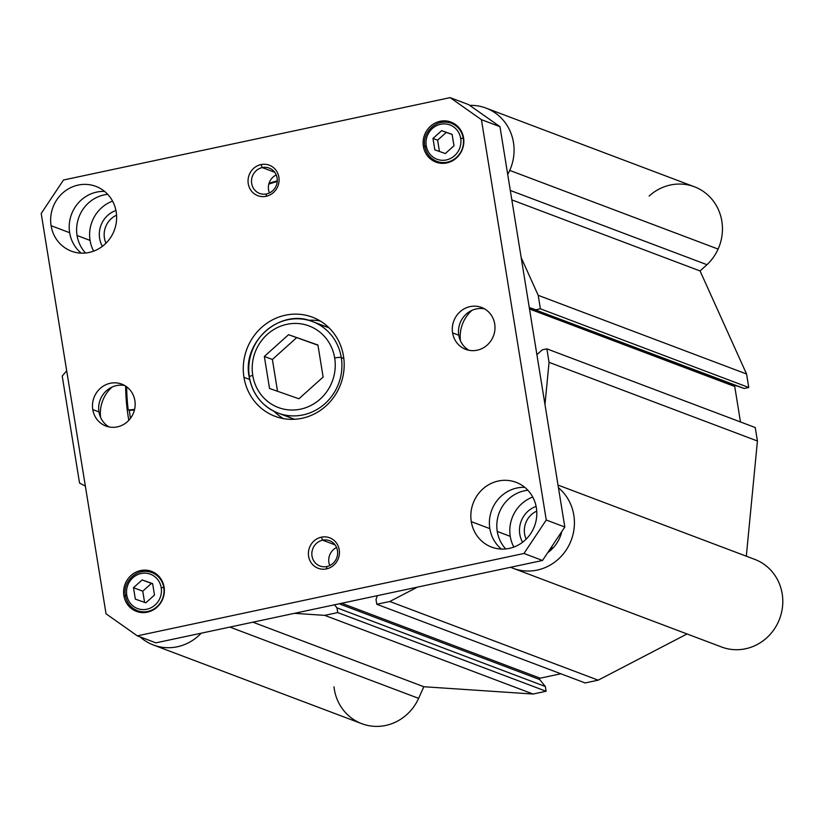 <?xml version="1.0" encoding="UTF-8"?>
<svg xmlns="http://www.w3.org/2000/svg" width="824" height="824" viewBox="0 0 824 824"><rect width="100%" height="100%" fill="white"/><g stroke="black" fill="none" stroke-linecap="round" stroke-linejoin="round"><path stroke-width="1.24" d="M553.841 547.115A20.579 19.467 110.7 0 1 550.164 549A20.579 19.467 -69.3 0 0 553.841 547.115M649.137 196.05A46.844 44.311 110.7 0 1 705.159 192.775A46.844 44.311 110.7 0 1 718.106 249.075A46.844 44.311 110.7 0 1 706.961 264.7L510.303 190.447L706.961 264.7L700.06 270.952L511.828 199.882L700.06 270.952L746.575 374.014L538.206 295.332L746.575 374.014L748.759 387.496L540.389 308.815L748.759 387.496L744.165 388.475L529.276 307.589L735.77 385.56A0.814 0.772 -69.3 0 0 734.74 386.487L529.502 308.99L734.74 386.487L740.477 421.96L734.74 386.487A0.814 0.772 110.7 0 1 735.77 385.56L744.165 388.475L748.759 387.496L746.575 374.014L700.06 270.952L706.961 264.7A46.844 44.311 -69.3 0 0 718.106 249.075L509.726 170.403L718.106 249.075A46.844 44.311 -69.3 0 0 694.364 186.76L485.995 108.078A46.844 44.311 110.7 0 1 509.726 170.403A46.844 44.311 110.7 0 1 507.697 174.4A46.844 44.311 -69.3 0 0 509.726 170.403A46.844 44.311 -69.3 0 0 469.762 105.39A46.844 44.311 110.7 0 1 485.995 108.078M754.681 559.352A46.844 44.311 110.7 0 1 779.638 618.803A46.844 44.311 110.7 0 1 721.659 647.025A46.844 44.311 110.7 0 1 721.577 647.005A46.844 44.311 -69.3 0 0 721.618 647.015A46.844 44.311 -69.3 0 0 721.659 647.025L513.28 568.354A46.844 44.311 -69.3 0 0 568.117 546.879A46.844 44.311 -69.3 0 0 558.456 487.757A46.844 44.311 110.7 0 1 568.117 546.879A46.844 44.311 110.7 0 1 513.28 568.354L721.659 647.025A46.844 44.311 -69.3 0 0 779.628 618.824A46.844 44.311 -69.3 0 0 754.712 559.362A46.844 44.311 -69.3 0 0 754.681 559.352L558.023 485.089L754.712 559.362M153.408 645.007A46.844 44.311 110.7 0 1 140.101 636.89A46.844 44.311 -69.3 0 0 201.2 633.192A46.844 44.311 110.7 0 1 153.408 645.007L361.788 723.688A46.844 44.311 -69.3 0 0 418.613 698.35L229.886 627.085L418.613 698.35L423.845 686.732L252.896 622.182L423.845 686.732L533.097 694.035L324.718 615.363L294.426 613.334L324.718 615.363L533.097 694.035L546.106 691.264L337.737 612.582L324.718 615.363L337.737 612.582L546.106 691.264L545.344 686.505L336.964 607.834L337.737 612.582L336.964 607.834L545.344 686.505L539.669 679.512L339.148 603.807L539.669 679.512A0.814 0.772 110.7 0 1 540.132 678.183L341.692 603.261L540.132 678.183L560.856 673.774L540.132 678.183A0.814 0.772 -69.3 0 0 539.669 679.512L545.344 686.505L546.106 691.264L533.097 694.035L423.845 686.732L418.613 698.35A46.844 44.311 110.7 0 1 370.954 726.006A46.844 44.311 110.7 0 1 333.988 686.814M513.857 547.064A34.629 32.754 110.7 0 1 510.241 536.342L497.253 531.439A34.629 32.754 -69.3 0 0 505.73 548.949A34.629 32.754 110.7 0 1 497.253 531.439L510.241 536.342A34.629 32.754 110.7 0 1 532.747 497.047A34.629 32.754 -69.3 0 0 510.241 536.342A34.629 32.754 -69.3 0 0 513.857 547.064M547.692 552.698A34.629 32.754 -69.3 0 0 561.834 531.49A34.629 32.754 110.7 0 1 547.692 552.698M93.678 251.135A34.629 32.754 110.7 0 1 90.053 240.412L77.075 235.51A34.629 32.754 -69.3 0 0 85.552 253.02A34.629 32.754 110.7 0 1 77.075 235.51L90.053 240.412A34.629 32.754 110.7 0 1 112.558 201.118A34.629 32.754 -69.3 0 0 90.053 240.412A34.629 32.754 -69.3 0 0 93.678 251.135M133.807 396.509A6.108 5.778 -69.3 0 0 134.25 397.838A6.108 5.778 110.7 0 1 133.807 396.509M129.316 410.424L134.456 409.981L129.316 410.424A203.683 192.662 -69.3 0 0 130.46 418.365A203.683 192.662 110.7 0 1 129.316 410.424M134.58 409.456L128.214 410.012L134.58 409.456M277.235 181.527A203.683 192.662 -69.3 0 0 268.82 184.071A203.683 192.662 110.7 0 1 277.235 181.527M126.659 386.817A203.683 192.662 -69.3 0 0 128.214 410.012A203.683 192.662 110.7 0 1 126.659 386.817M277.286 180.858A203.683 192.662 -69.3 0 0 269.057 183.288A203.683 192.662 110.7 0 1 277.286 180.858M125.639 386.096A203.683 192.662 -69.3 0 0 128.812 420.333A203.683 192.662 110.7 0 1 125.639 386.096M107.707 194.33A34.629 32.754 -69.3 0 0 77.075 235.51A34.629 32.754 110.7 0 1 107.707 194.33M102.392 246.335A24.442 23.123 110.7 0 1 115.937 210.491A24.442 23.123 -69.3 0 0 102.392 246.335M527.885 490.27A34.629 32.754 -69.3 0 0 497.253 531.439A34.629 32.754 110.7 0 1 527.885 490.27M522.581 542.264A24.442 23.123 110.7 0 1 536.115 506.42A24.442 23.123 -69.3 0 0 522.581 542.264M79.547 483.07L62.212 376.043L66.682 370.8L62.212 376.043L79.547 483.07L85.366 486.129L79.547 483.07M334.503 604.795L336.964 607.834L334.503 604.795M376.012 599.511L377.361 595.659L376.012 599.511L376.784 604.27L376.012 599.511M585.153 682.952L376.784 604.27L585.153 682.952L598.173 680.171L389.793 601.499L376.784 604.27L389.793 601.499L598.173 680.171L687.051 633.965L598.173 680.171L585.153 682.952M417.438 587.121L389.793 601.499L417.438 587.121M513.28 568.354A46.844 44.311 110.7 0 1 513.239 568.333A46.844 44.311 110.7 0 1 510.653 567.262A46.844 44.311 -69.3 0 0 513.28 568.354M746.307 556.19L757.431 441.005L549.052 362.333L544.973 404.543L549.052 362.333L757.431 441.005L755.248 427.532L546.868 348.851L549.052 362.333L546.868 348.851L755.248 427.532L757.431 441.005L746.307 556.19M542.274 349.829L546.868 348.851L542.274 349.829L536.898 354.639L542.274 349.829M535.796 309.793L529.266 307.527L535.796 309.793L540.389 308.815L535.796 309.793M538.206 295.332L540.389 308.815L538.206 295.332L521.18 257.624L538.206 295.332M536.743 511.127A20.579 19.467 -69.3 0 0 526.155 539.143A20.579 19.467 110.7 0 1 536.743 511.127M116.555 215.198A20.579 19.467 -69.3 0 0 105.977 243.214A20.579 19.467 110.7 0 1 116.555 215.198M326.881 566.531L326.469 568.89A16.295 15.409 -69.3 0 0 339.22 549.773A16.295 15.409 -69.3 0 0 321.339 537.186L322.606 540.184A13.534 12.803 110.7 0 1 337.469 550.638A13.534 12.803 110.7 0 1 326.881 566.531A13.534 12.803 -69.3 0 0 337.572 554.294A13.534 12.803 -69.3 0 0 329.528 540.688A13.534 12.803 -69.3 0 0 322.606 540.184L335.049 544.88L322.606 540.184A13.534 12.803 -69.3 0 0 311.915 552.41A13.534 12.803 -69.3 0 0 319.959 566.016A13.534 12.803 -69.3 0 0 326.881 566.531A13.534 12.803 110.7 0 1 312.018 556.066A13.534 12.803 110.7 0 1 322.606 540.184L321.339 537.186A16.295 15.409 -69.3 0 0 308.598 556.303A16.295 15.409 -69.3 0 0 326.469 568.89L326.881 566.531M266.533 193.928L266.121 196.297A16.295 15.409 -69.3 0 0 278.873 177.181A16.295 15.409 -69.3 0 0 260.992 164.584L262.259 167.581A13.534 12.803 110.7 0 1 277.122 178.046A13.534 12.803 110.7 0 1 266.533 193.928A13.534 12.803 -69.3 0 0 277.224 181.692A13.534 12.803 -69.3 0 0 269.18 168.086A13.534 12.803 -69.3 0 0 262.259 167.581L274.701 172.278L262.259 167.581A13.534 12.803 -69.3 0 0 251.567 179.817A13.534 12.803 -69.3 0 0 259.612 193.424A13.534 12.803 -69.3 0 0 266.533 193.928A13.534 12.803 110.7 0 1 251.67 183.464A13.534 12.803 110.7 0 1 262.259 167.581L260.992 164.584A16.295 15.409 -69.3 0 0 248.251 183.701A16.295 15.409 -69.3 0 0 266.121 196.297L266.533 193.928M440.788 163.255A21.383 20.229 110.7 0 1 439.779 162.483A21.383 20.229 -69.3 0 0 440.788 163.255M424.978 146.991L423.382 146.384A21.383 20.229 -69.3 0 0 435.917 162.112A21.383 20.229 -69.3 0 0 456.269 158.146A21.383 20.229 -69.3 0 0 463.572 137.824A21.383 20.229 -69.3 0 0 451.027 122.096A21.383 20.229 -69.3 0 0 430.684 126.062A21.383 20.229 -69.3 0 0 423.382 146.384L424.978 146.991M141.306 612.52A21.383 20.229 110.7 0 1 140.296 611.748A21.383 20.229 -69.3 0 0 141.306 612.52M125.485 596.257L123.888 595.649A21.383 20.229 -69.3 0 0 136.434 611.377A21.383 20.229 -69.3 0 0 156.776 607.412A21.383 20.229 -69.3 0 0 164.089 587.09A21.383 20.229 -69.3 0 0 151.544 571.362A21.383 20.229 -69.3 0 0 131.201 575.337A21.383 20.229 -69.3 0 0 123.888 595.649L125.485 596.257M126.762 595.041L125.464 595.68A20.373 19.271 -69.3 0 0 137.412 610.656A20.373 19.271 -69.3 0 0 147.815 611.429A20.373 19.271 -69.3 0 0 163.749 587.522L161.216 587.697A18.334 17.335 110.7 0 1 146.878 609.214A18.334 17.335 110.7 0 1 126.762 595.041A18.334 17.335 110.7 0 1 141.1 573.535A18.334 17.335 110.7 0 1 161.216 587.697L163.749 587.522A20.373 19.271 110.7 0 1 147.815 611.429L148.835 611.81L147.815 611.429A20.373 19.271 110.7 0 1 137.412 610.656A20.373 19.271 110.7 0 1 125.464 595.68L126.762 595.041A18.334 17.335 -69.3 0 0 146.878 609.214A18.334 17.335 -69.3 0 0 161.216 587.697A18.334 17.335 -69.3 0 0 141.1 573.535A18.334 17.335 -69.3 0 0 126.762 595.041M141.398 571.784A20.373 19.271 110.7 0 1 151.801 572.546A20.373 19.271 110.7 0 1 163.749 587.522A20.373 19.271 -69.3 0 0 151.801 572.546A20.373 19.271 -69.3 0 0 141.398 571.784M426.245 145.776L424.957 146.415A20.373 19.271 -69.3 0 0 436.895 161.391A20.373 19.271 -69.3 0 0 447.298 162.153A20.373 19.271 -69.3 0 0 463.232 138.257L460.698 138.432A18.334 17.335 110.7 0 1 446.361 159.938A18.334 17.335 110.7 0 1 426.245 145.776A18.334 17.335 110.7 0 1 440.583 124.27A18.334 17.335 110.7 0 1 460.698 138.432L463.232 138.257A20.373 19.271 110.7 0 1 447.298 162.153L448.318 162.544L447.298 162.153A20.373 19.271 110.7 0 1 436.895 161.391A20.373 19.271 110.7 0 1 424.957 146.415L426.245 145.776A18.334 17.335 -69.3 0 0 446.361 159.938A18.334 17.335 -69.3 0 0 460.698 138.432A18.334 17.335 -69.3 0 0 440.583 124.27A18.334 17.335 -69.3 0 0 426.245 145.776M440.881 122.519A20.373 19.271 110.7 0 1 451.284 123.281A20.373 19.271 110.7 0 1 463.232 138.257A20.373 19.271 -69.3 0 0 451.284 123.281A20.373 19.271 -69.3 0 0 440.881 122.519M494.699 323.914A22.402 21.197 -69.3 0 0 481.566 307.445A22.402 21.197 -69.3 0 0 460.245 311.606A22.402 21.197 -69.3 0 0 452.592 332.886L458.772 335.224A22.402 21.197 110.7 0 1 484.553 308.866A22.402 21.197 -69.3 0 0 458.772 335.224A22.402 21.197 -69.3 0 0 468.918 350.272A22.402 21.197 110.7 0 1 458.772 335.224L452.592 332.886A22.402 21.197 -69.3 0 0 465.735 349.366A22.402 21.197 -69.3 0 0 487.046 345.204A22.402 21.197 -69.3 0 0 494.699 323.914A22.402 21.197 110.7 0 1 477.178 350.2A22.402 21.197 110.7 0 1 452.592 332.886A22.402 21.197 110.7 0 1 470.113 306.6A22.402 21.197 110.7 0 1 494.699 323.914M460.42 340.745A33.609 31.786 110.7 0 1 471.874 310.401A33.609 31.786 -69.3 0 0 460.42 340.745M134.868 400.588A22.402 21.197 -69.3 0 0 121.725 384.108A22.402 21.197 -69.3 0 0 100.415 388.269A22.402 21.197 -69.3 0 0 92.762 409.559L98.942 411.897A22.402 21.197 110.7 0 1 124.723 385.539A22.402 21.197 -69.3 0 0 98.942 411.897A22.402 21.197 -69.3 0 0 109.087 426.945A22.402 21.197 110.7 0 1 98.942 411.897L92.762 409.559A22.402 21.197 -69.3 0 0 105.905 426.029A22.402 21.197 -69.3 0 0 127.215 421.878A22.402 21.197 -69.3 0 0 134.868 400.588A22.402 21.197 110.7 0 1 117.348 426.873A22.402 21.197 110.7 0 1 92.762 409.559A22.402 21.197 110.7 0 1 110.282 383.273A22.402 21.197 110.7 0 1 134.868 400.588M100.59 417.408A33.609 31.786 110.7 0 1 112.043 387.074A33.609 31.786 -69.3 0 0 100.59 417.408M501.435 549.083A34.629 32.754 110.7 0 1 489.837 528.637L471.287 521.633A34.629 32.754 -69.3 0 0 491.588 547.095A34.629 32.754 -69.3 0 0 524.528 540.668A34.629 32.754 -69.3 0 0 536.362 507.769A34.629 32.754 -69.3 0 0 516.051 482.308A34.629 32.754 -69.3 0 0 483.111 488.735A34.629 32.754 -69.3 0 0 471.287 521.633L489.837 528.637A34.629 32.754 110.7 0 1 524.754 487.334A34.629 32.754 -69.3 0 0 489.837 528.637A34.629 32.754 -69.3 0 0 501.435 549.083M81.257 253.153A34.629 32.754 110.7 0 1 69.649 232.708L51.098 225.704A34.629 32.754 -69.3 0 0 71.41 251.166A34.629 32.754 -69.3 0 0 104.349 244.738A34.629 32.754 -69.3 0 0 116.184 211.84A34.629 32.754 -69.3 0 0 95.872 186.379A34.629 32.754 -69.3 0 0 62.933 192.806A34.629 32.754 -69.3 0 0 51.098 225.704L69.649 232.708A34.629 32.754 110.7 0 1 104.576 191.405A34.629 32.754 -69.3 0 0 69.649 232.708A34.629 32.754 -69.3 0 0 81.257 253.153M343.495 356.133A52.963 50.089 -69.3 0 0 312.44 317.199A52.963 50.089 -69.3 0 0 262.063 327.025A52.963 50.089 -69.3 0 0 243.966 377.341L249.641 379.483L243.966 377.341A52.963 50.089 -69.3 0 0 275.02 416.285A52.963 50.089 -69.3 0 0 325.408 406.448A52.963 50.089 -69.3 0 0 343.495 356.133A52.963 50.089 110.7 0 1 302.078 418.273A52.963 50.089 110.7 0 1 243.966 377.341A52.963 50.089 110.7 0 1 285.382 315.211A52.963 50.089 110.7 0 1 343.495 356.133M308.547 320.299A52.963 50.089 110.7 0 1 320.196 320.958A52.963 50.089 -69.3 0 0 308.547 320.299M252.772 375.466A5.294 0.896 170.8 0 0 249.147 376.918A5.294 0.896 -9.2 0 1 252.772 375.466A43.59 41.231 110.7 0 1 286.865 324.326A43.59 41.231 110.7 0 1 334.688 358.007A43.59 41.231 110.7 0 1 300.606 409.147A43.59 41.231 110.7 0 1 252.772 375.466A43.59 41.231 -69.3 0 0 300.606 409.147A43.59 41.231 -69.3 0 0 334.688 358.007A5.294 0.896 -9.2 0 1 341.28 357.554A5.294 0.896 170.8 0 0 334.688 358.007A43.59 41.231 -69.3 0 0 286.865 324.326A43.59 41.231 -69.3 0 0 252.772 375.466M249.404 377.135A5.294 0.896 -9.2 0 1 249.147 376.918C252.515 394.387 262.156 406.438 278.069 413.082A48.884 46.237 -69.3 0 0 324.574 404.007A48.884 46.237 -69.3 0 0 341.28 357.554L343.824 358.522L341.28 357.554A48.884 46.237 110.7 0 1 324.574 404.007A48.884 46.237 110.7 0 1 278.069 413.082A48.884 46.237 110.7 0 1 249.404 377.135A48.884 46.237 110.7 0 1 266.101 330.692A48.884 46.237 110.7 0 1 312.605 321.607A48.884 46.237 110.7 0 1 341.28 357.554A48.884 46.237 -69.3 0 0 312.605 321.607L327.077 327.077A48.884 46.237 -69.3 0 1 329.126 327.911A48.884 46.237 110.7 0 0 319.599 324.986M269.53 388.464L298.916 398.775L323.121 377.052L317.93 345.009L288.544 334.699L317.971 345.235L288.544 334.699L264.339 356.432L272.383 359.46L296.578 337.737L272.383 359.46L264.339 356.432L269.53 388.464L264.339 356.432L288.544 334.699L317.93 345.009L323.121 377.052L298.916 398.775L269.53 388.464M277.534 391.276L272.383 359.46L277.534 391.276M278.069 413.082L292.541 418.541A48.884 46.237 -69.3 0 0 294.621 419.272A48.884 46.237 110.7 0 1 285.547 415.162M274.155 411.382A52.963 50.089 -69.3 0 0 283.343 418.582A52.963 50.089 110.7 0 1 274.155 411.382M135.342 599.13L145.838 602.818L154.49 595.052L152.636 583.608L142.14 579.931L152.677 583.876L142.14 579.931L133.488 587.687L142.768 591.189L151.41 583.433L142.768 591.189L133.488 587.687L135.342 599.13L133.488 587.687L142.14 579.931L152.636 583.608L154.49 595.052L145.838 602.818L135.342 599.13M144.581 602.375L142.768 591.189L144.581 602.375M434.835 149.865L445.331 153.542L453.973 145.786L452.118 134.343L441.623 130.666L452.139 134.477L441.623 130.666L432.981 138.422L437.616 140.173L446.258 132.417L437.616 140.173L432.981 138.422L434.835 149.865L432.981 138.422L441.623 130.666L452.118 134.343L453.973 145.786L445.331 153.542L434.835 149.865M439.45 151.482L437.616 140.173L439.45 151.482M154.685 573.638A21.383 20.229 110.7 0 1 155.952 573.72A21.383 20.229 -69.3 0 0 154.685 573.638M155.921 574.74A20.373 19.271 110.7 0 1 157.528 574.987M143.314 612.613A20.373 19.271 110.7 0 1 141.955 611.738M454.178 124.373A21.383 20.229 110.7 0 1 455.435 124.455A21.383 20.229 -69.3 0 0 454.178 124.373M455.404 125.475A20.373 19.271 110.7 0 1 457.011 125.712M442.797 163.348A20.373 19.271 110.7 0 1 441.437 162.472M276.225 174.946A13.534 12.803 -69.3 0 0 269.438 192.929A13.534 12.803 110.7 0 1 276.225 174.946M336.573 547.548A13.534 12.803 -69.3 0 0 329.785 565.532A13.534 12.803 110.7 0 1 336.573 547.548M106.038 613.808L41.2 213.468L63.499 180.003L450.131 97.634L481.422 119.665L546.261 520.016L523.961 553.471L137.33 635.85L106.038 613.808L137.33 635.85L155.88 642.854L137.33 635.85L523.961 553.471L542.511 560.475L523.961 553.471L546.261 520.016L564.811 527.02L546.261 520.016L481.422 119.665L499.972 126.669L481.422 119.665L450.131 97.634L468.681 104.638L450.131 97.634L63.499 180.003L41.2 213.468L106.038 613.808M155.88 642.854L542.511 560.475L564.811 527.02L499.972 126.669L468.681 104.638L499.972 126.669L564.811 527.02L542.511 560.475L155.88 642.854M116.184 211.84A34.629 32.754 110.7 0 1 89.095 252.463A34.629 32.754 110.7 0 1 51.098 225.704A34.629 32.754 110.7 0 1 78.187 185.081A34.629 32.754 110.7 0 1 116.184 211.84M536.362 507.769A34.629 32.754 110.7 0 1 509.284 548.393A34.629 32.754 110.7 0 1 471.287 521.633A34.629 32.754 110.7 0 1 498.366 481.01A34.629 32.754 110.7 0 1 536.362 507.769M164.089 587.09A21.383 20.229 110.7 0 1 147.362 612.181A21.383 20.229 110.7 0 1 123.888 595.649A21.383 20.229 110.7 0 1 140.616 570.558A21.383 20.229 110.7 0 1 164.089 587.09M463.572 137.824A21.383 20.229 110.7 0 1 446.845 162.915A21.383 20.229 110.7 0 1 423.382 146.384A21.383 20.229 110.7 0 1 440.109 121.293A21.383 20.229 110.7 0 1 463.572 137.824M266.121 196.297A16.295 15.409 110.7 0 1 248.251 183.701A16.295 15.409 110.7 0 1 260.992 164.584A16.295 15.409 110.7 0 1 278.873 177.181A16.295 15.409 110.7 0 1 266.121 196.297M326.469 568.89A16.295 15.409 110.7 0 1 308.598 556.303A16.295 15.409 110.7 0 1 321.339 537.186A16.295 15.409 110.7 0 1 339.22 549.773A16.295 15.409 110.7 0 1 326.469 568.89M513.239 568.333L721.618 647.015M156.951 574.493L151.801 572.546C138.453 566.768 122.292 580.92 125.372 595.597C126.772 602.88 130.789 607.906 137.412 610.656L142.562 612.603M456.445 125.227L451.284 123.281C437.935 117.502 421.785 131.655 424.854 146.332C426.266 153.614 430.272 158.63 436.895 161.391L442.045 163.337M249.147 376.918C241.782 341.713 280.479 307.733 312.605 321.607"/></g></svg>
